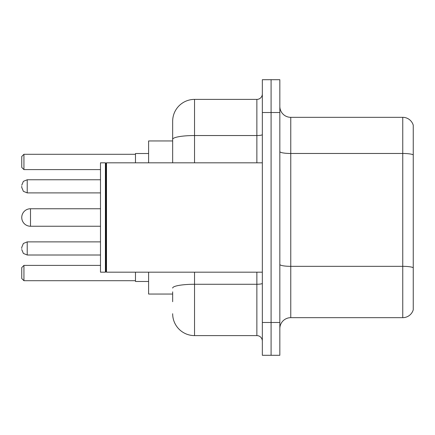 <?xml version="1.0" encoding="UTF-8"?>
<svg xmlns="http://www.w3.org/2000/svg" width="435" height="435" viewBox="0 0 435 435"><rect width="100%" height="100%" fill="white"/><g stroke="black" fill="none" stroke-linecap="round" stroke-linejoin="round"><path stroke-width="0.65" d="M172.662 160.406L172.662 139.341L172.662 140.951L148.607 140.951L148.607 162.82M172.662 294.049L148.607 294.049L148.607 272.179M172.662 301.705L172.662 291.863M262.338 322.482L262.338 355.292L271.087 355.292L271.087 322.482L271.087 355.292L279.835 355.292L279.835 322.482L271.087 322.482L271.087 112.518L271.087 322.482L262.338 322.482L262.338 112.518L271.087 112.518L271.087 79.708L271.087 112.518L279.835 112.518L279.835 322.482M279.835 112.518L279.835 79.708L262.338 79.708L262.338 112.518M194.537 272.179L194.537 335.608L256.867 335.608L256.867 272.179M172.662 162.82L172.662 121.267A21.87 21.87 0 0 1 194.537 99.392L256.867 99.392A5.47 5.47 0 0 0 262.338 93.927M172.662 121.267L172.662 133.295M262.338 341.073A5.47 5.47 0 0 0 256.867 335.608M194.537 335.608A21.87 21.87 0 0 1 172.662 313.733M279.835 328.61A10.935 10.935 0 0 1 290.77 317.67L402.75 317.67L402.75 117.33L290.77 117.33A10.935 10.935 0 0 1 279.835 106.39A10.935 10.935 0 0 0 290.77 117.33L290.77 317.67M413.25 125.204A10.935 10.935 0 0 0 402.75 117.33A10.935 10.935 0 0 1 413.25 125.204L413.25 309.796A10.935 10.935 0 0 1 402.75 317.67M413.25 154.996L413.25 273.93M30.499 208.751A8.749 8.749 0 0 0 21.75 217.5A8.749 8.749 0 0 1 30.499 208.751A8.749 8.749 0 0 0 21.75 217.5A8.749 8.749 0 0 0 30.499 226.249L30.499 208.751L100.485 208.751M106.504 272.179L105.955 271.63L105.955 163.37L106.504 162.82L106.504 272.179L262.338 272.179M105.406 272.179L100.485 272.179L100.485 162.82L105.406 162.82L105.406 272.179L105.955 271.63M135.481 272.179L135.481 281.472L148.607 281.472M148.607 153.528L135.481 153.528L135.481 162.82M23.936 280.711L21.75 278.52L21.75 267.585L23.936 265.399L23.936 280.711L135.481 280.711M23.936 265.399L100.485 265.399M23.936 169.601L21.75 167.415L21.75 156.48L23.936 154.289L23.936 169.601L100.485 169.601M23.936 154.289L135.481 154.289M21.75 248.45L21.75 247.357L21.75 248.45M21.75 186.332L21.75 187.425L21.75 186.332M262.338 283.315A5.47 0.952 0 0 1 256.867 284.267L194.537 284.267A21.87 3.795 180 0 0 172.662 288.068M194.537 99.392L194.537 135.541L256.867 135.541L256.867 99.392M172.662 139.341A21.87 3.795 180 0 1 194.537 135.541L194.537 162.82M256.867 162.82L256.867 135.541A5.47 0.952 0 0 0 262.338 134.589M413.25 154.844A10.935 1.898 180 0 0 402.75 153.473L290.77 153.473A10.935 1.898 -0 0 1 279.835 151.576M413.25 267.699A10.935 1.898 180 0 0 402.75 266.334L290.77 266.334A10.935 1.898 0 0 1 279.835 264.431M21.75 247.357L23.381 243.459L27.22 241.887L27.22 255.008L100.485 255.008M100.485 179.769L27.22 179.769L27.22 192.895L23.381 191.324L21.75 187.425M105.955 163.37L105.406 162.82M106.504 162.82L262.338 162.82M100.485 226.249L30.499 226.249M27.22 241.887L100.485 241.887M27.22 255.008L23.381 253.436L21.75 249.543M27.22 192.895L100.485 192.895M27.22 179.769L23.381 181.341L21.75 185.239"/></g></svg>
